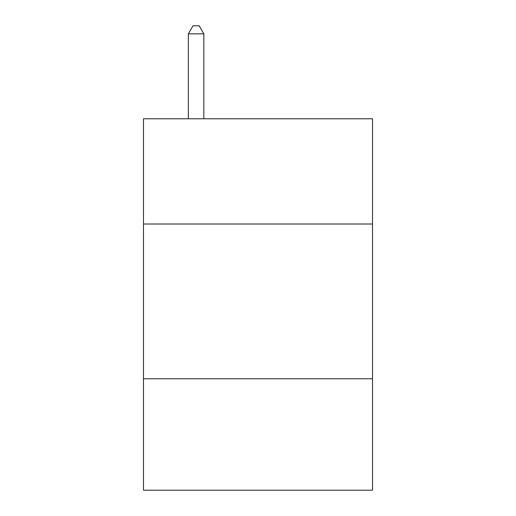 <?xml version="1.0" encoding="UTF-8"?>
<svg xmlns="http://www.w3.org/2000/svg" width="516" height="516" viewBox="0 0 516 516"><rect width="100%" height="100%" fill="white"/><g stroke="black" fill="none" stroke-linecap="round" stroke-linejoin="round"><path stroke-width="0.77" d="M372.52 224.015L372.52 118.777L143.48 118.777L143.48 224.015L372.52 224.015L372.52 490.2L143.48 490.2L143.48 224.015M372.52 378.776L143.48 378.776M203.833 118.777L203.833 33.85L188.359 33.85L188.359 118.777M188.359 33.85L193.003 25.8L199.189 25.8L203.833 33.85"/></g></svg>
